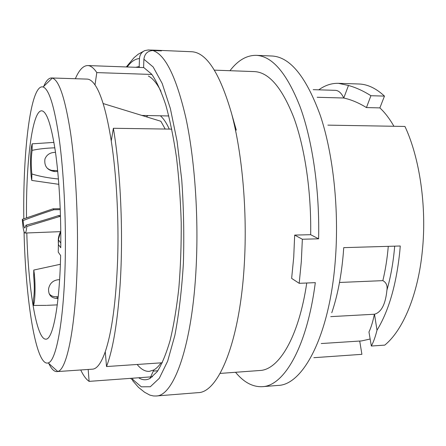 <?xml version="1.0" encoding="UTF-8"?>
<svg xmlns="http://www.w3.org/2000/svg" width="446" height="446" viewBox="0 0 446 446"><rect width="100%" height="100%" fill="white"/><g stroke="black" fill="none" stroke-linecap="round" stroke-linejoin="round"><path stroke-width="0.67" d="M135.729 67.296L139.197 66.554L139.648 67.435M132.78 380.845L132.702 379.457L141.321 386.833L150.324 386.738L159.283 378.32L167.657 361.143L174.849 335.42C178.885 314.307 181.734 290.274 183.39 263.318C184.231 235.416 183.68 207.568 181.734 179.788L177.079 141.259L170.366 108.534L162.182 83.447L153.156 66.967L143.896 59.251C144.604 53.771 147.598 50.866 152.861 50.526L161.458 50.889L158.163 50.309L148.284 49.974L144.816 50.593C141.544 52.137 139.765 54.786 139.47 58.543L139.197 66.554M143.896 59.251L143.612 67.402L151.696 74.203C156.646 81.401 161.34 91.664 165.778 104.988C169.965 119.985 173.522 137.379 176.454 157.17C178.935 177.999 180.524 199.758 181.215 222.448C181.36 245.144 180.574 266.948 178.868 287.854C176.666 307.74 173.75 325.251 170.121 340.393C166.18 353.873 161.865 364.304 157.182 371.68L149.984 378.459C146.154 380.416 142.38 380.187 138.667 377.768M132.702 379.457L132.746 378.197M152.861 50.526C165.327 54.59 176.326 77.03 185.859 117.856C194.579 158.347 198.682 214.671 196.223 265.532C192.572 345.232 173.723 396.422 156.044 395.992L197.946 392.658C218.233 392.831 239.92 342.233 244.324 263.898C247.424 211.56 242.29 153.563 231.541 113.379C219.772 73.016 206.476 52.466 191.657 51.736L158.163 50.309M137.474 364.861C141.27 369.405 145.206 371.579 149.287 371.373L153.781 369.974C156.245 368.613 158.659 366.238 161.034 362.849M160.961 91.224C156.836 83.24 152.632 78.173 148.362 76.032M130.477 378.364L132.702 380.003M156.741 50.331L156.724 50.688M235.499 130.081L236.28 130.093L231.814 114.41M162.327 362.76L106.516 366.551L105.267 351.704C111.968 331.874 116.094 300.966 117.655 258.975C118.931 218.735 116.445 174.096 111.26 140.947L113.379 128.281L171.794 129.139M106.516 366.551C112.955 349.653 117.482 322.553 120.085 285.239C123.475 234.323 120.682 171.192 113.379 128.281M88.18 369.466L89.111 381.369L152.515 376.758M80.726 369.974C83.391 375.588 86.184 379.384 89.111 381.369M43.702 86.407C46.1 80.804 48.686 77.994 51.474 77.972L87.109 79.098C89.707 79.159 92.333 81.1 94.998 84.924L96.799 72.598C93.738 67.982 90.716 65.634 87.734 65.556C83.207 65.618 79.081 70.011 75.352 78.725M313.192 89.663L335.375 90.337C338.642 90.51 341.441 93.063 343.771 98.009L348.477 85.476L338.402 83.318C331.512 83.173 324.961 85.342 318.756 89.83M348.477 85.476C355.897 87.528 363.378 90.939 370.916 95.712L384.463 96.102C376.028 88.269 367.487 84.233 358.829 83.993L338.402 83.318M313.845 357.692L361.912 354.33L359.71 341.051M331.779 312.741C337.561 295.692 341.413 275.806 343.336 253.088L343.732 247.641L400.257 245.997L399.811 251.327C396.36 284.604 388.756 310.895 377.004 330.202C375.354 336.836 373.464 342.11 371.334 346.024L384.759 345.12C402.889 330.425 418.131 294.667 422.368 250.624C426.878 206.788 419.725 157.984 404.957 126.458L327.882 125.136M294.672 235.087L302.355 239.234L301.312 261.707L299.194 283.316L291.639 278.388L293.724 257.186L294.672 235.087L310.667 234.702C311.397 191.618 304.863 147.793 293.858 117.716C282.006 87.6 268.838 72.23 254.354 71.594L214.52 70.15M220.112 373.413L259.867 370.498C278.756 369.896 298.697 337.46 306.753 282.998M310.667 234.702L318.611 238.816C319.732 190.531 312.54 141.042 300.258 107.196C287.007 73.356 272.328 56.068 256.221 55.343C246.627 55.248 237.874 60.366 229.963 70.708M299.194 283.316L315.305 282.641C307.032 347.161 283.94 386.019 262.337 386.671C252.748 387.117 243.811 382.322 235.527 372.282M302.355 239.234L318.611 238.816M51.474 77.972L52.305 78.089C59.05 80.012 65.149 98.365 70.607 133.142C75.619 167.612 78.262 216.204 77.314 260.213C75.998 325.937 66.933 370.158 57.718 371.462L56.893 371.607C54.105 371.691 51.413 368.976 48.815 363.468M94.998 84.924C101.298 94.084 106.717 112.754 111.26 140.947M105.267 351.704C101.225 363.116 96.96 368.937 92.461 369.171L56.893 371.607M24.045 231.697C25.545 299.734 35.931 367.052 48.207 362.921C56.352 361.165 64.202 319.314 65.267 258.033C66.036 216.962 63.689 171.699 59.273 139.336C54.468 106.639 49.082 89.183 43.117 86.976C30.707 83.302 22.813 150.815 23.811 218.785M26.52 217.81C25.89 163.046 32.14 110.608 41.651 110.809C46.613 111.216 51.145 124.495 55.248 150.648C59.034 176.538 61.18 213.478 60.762 247.764L58.381 244.486L58.248 252.135L60.628 255.519C59.524 306.162 52.779 339.774 45.86 339.155C36.377 339.707 28.21 287.67 26.805 233.002M151.902 74.465L96.799 72.598M393.935 126.268C389.575 118.675 384.887 112.554 379.875 107.899L384.463 96.102M321.226 343.543L361.611 340.922L370.147 339.005M168.805 115.96L141.878 115.436M146.433 116.835L147.821 115.553M58.549 237.668L58.381 244.486L58.337 239.731L60.784 231.117M339.501 282.469L382.846 280.64C385.422 269.942 387.234 258.513 388.276 246.348M394.688 246.159C393.35 262.114 390.763 276.771 386.927 290.123C385.522 304.25 381.375 312.289 374.495 314.229L377.004 330.202M386.927 290.123C387.619 285.652 386.253 282.496 382.846 280.64M330.731 316.632L374.495 314.229M371.334 346.024L368.959 331.975C371.033 327.659 372.823 321.856 374.317 314.569M317.156 97.278L343.771 98.009M370.916 95.712L366.439 107.575L379.875 107.899M366.439 107.575C358.879 102.892 351.398 99.726 343.994 98.075M103.121 103.539L160.855 121.262L165.204 129.045M160.354 115.798C163.442 118.391 166.419 122.823 169.279 129.106M54.825 147.827C46.289 148.083 38.718 148.925 32.112 150.363L32.184 143.835L53.933 142.397M58.844 184.332L31.777 180.424L31.85 173.985C30.969 165.143 31.058 157.265 32.112 150.363M31.777 180.424C29.949 170.963 30.172 149.488 32.184 143.835M57.657 170.601L51.602 170.383L49.25 169.541L47.176 168.142M31.85 173.985C39.504 176.348 48.363 178.021 58.42 178.997M57.751 171.548L54.568 171.554C47.248 170.327 44.037 166.129 44.94 158.971C46.691 154.756 50.002 152.56 54.88 152.376L55.499 152.381M33.35 305.443L33.422 299.21C34.498 293.535 34.587 285.925 33.695 276.369L33.768 270.059C35.663 280.729 35.385 302.544 33.35 305.443L46.395 305.376M60.366 264.272L33.768 270.059M59.597 279.698L57.997 279.754C52.79 280.528 49.651 283.556 48.581 288.852C48.302 295.107 51.329 298.318 57.668 298.486L58.025 298.469M49.116 293.68C50.772 295.821 53.28 296.841 56.648 296.735L58.214 296.668M26.013 225.152L26.844 226.445C26.381 230.733 25.773 232.929 25.015 233.041C23.783 232.5 22.88 227.934 22.3 219.337L53.074 208.806L53.854 209.743C42.086 213.539 31.828 217.146 23.081 220.564C23.549 225.347 24.156 227.839 24.909 228.04L26.013 225.152C35.647 222.665 46.546 219.465 58.705 215.541L60.466 215.513M58.705 215.541L59.547 216.539L26.844 226.445M60.494 216.527L59.547 216.539M22.3 219.337L23.081 220.564M53.074 208.806L60.227 208.717M60.489 231.647L25.015 233.041M60.266 209.653L53.854 209.743M139.47 58.543C135.121 58.878 131.029 61.693 127.194 66.984M262.337 386.671L277.997 385.428C302.929 385.143 329.577 335.894 335.286 260.553C339.289 210.205 333.329 154.511 320.423 115.776C306.279 76.835 290.112 56.91 271.921 56.006L256.221 55.343M53.57 170.601L54.568 171.554M57.668 298.486L56.648 296.735M157.823 370.771L153.285 371.094M132.791 380.851L138.477 387.345L144.543 392.224L149.884 395.123L153.519 395.964L156.044 395.992M126.313 66.956L133.99 57.729L138.215 54.211L144.794 50.593M153.781 369.974L149.984 378.459M143.701 67.586L87.734 65.556M58.337 239.731L60.807 243.053M58.259 242.618C58.526 240.628 57.383 238.27 60.784 231.078M48.207 362.921L57.718 371.462M43.117 86.976L52.305 78.089M57.272 304.88L46.997 305.348"/></g></svg>
